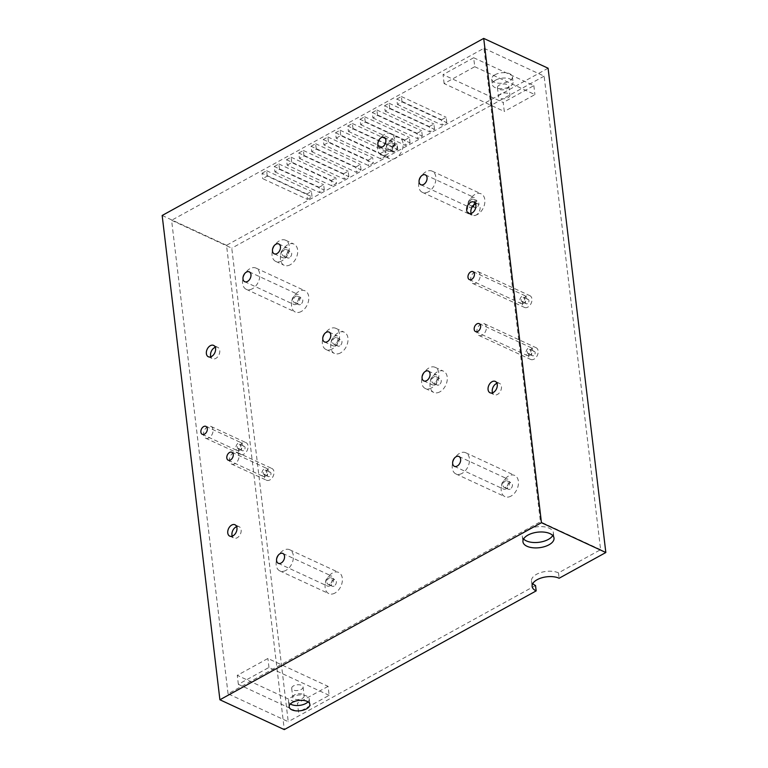 <?xml version="1.0" encoding="UTF-8"?>
<svg xmlns="http://www.w3.org/2000/svg" width="768" height="768" viewBox="0 0 768 768"><rect width="100%" height="100%" fill="white"/><g stroke="black" fill="none" stroke-linecap="round" stroke-linejoin="round"><path stroke-width="0.58" stroke-dasharray="3.84 2.88" d="M328.08 686.362L297.456 703.229L298.531 712.195L329.155 695.338L328.08 686.362L267.907 658.483L237.283 675.35L297.456 703.229M293.53 685.882A5.731 2.87 173.2 0 0 291.686 688.349A5.731 2.87 173.2 0 0 297.715 690.509A5.731 2.87 173.2 0 0 303.072 686.986A5.731 2.87 173.2 0 0 299.52 684.806A5.731 2.87 173.2 0 0 293.53 685.882M329.155 695.338L268.973 667.45L238.349 684.317L298.531 712.195M238.349 684.317L237.283 675.35M294.595 694.848A5.731 2.87 173.2 0 0 292.752 697.315A5.731 2.87 173.2 0 0 298.781 699.475A5.731 2.87 173.2 0 0 304.138 695.952A5.731 2.87 173.2 0 0 300.595 693.773A5.731 2.87 173.2 0 0 294.595 694.848M268.973 667.45L267.907 658.483M228.058 693.802L171.6 220.282L231.773 248.16L288.24 721.69L228.058 693.802L540.422 521.779L483.965 48.259L171.6 220.282M234.893 463.728A6.461 4.349 114.9 0 1 231.514 464.035A6.461 4.349 114.9 0 1 230.285 456.336A6.461 4.349 114.9 0 1 236.947 452.304A6.461 4.349 114.9 0 1 238.896 457.747A6.461 4.349 114.9 0 1 234.893 463.728M332.17 348.989A11.674 7.862 114.9 0 1 326.064 349.536A11.674 7.862 114.9 0 1 323.837 335.635A11.674 7.862 114.9 0 1 335.885 328.349A11.674 7.862 114.9 0 1 339.398 338.179A11.674 7.862 114.9 0 1 332.17 348.989M215.261 347.309A6.259 4.214 114.9 0 1 217.795 347.347A6.259 4.214 114.9 0 1 219.677 352.618A6.259 4.214 114.9 0 1 215.808 358.406A6.259 4.214 114.9 0 1 212.534 358.694A6.259 4.214 114.9 0 1 210.864 356.794M475.565 203.952A6.259 4.214 114.9 0 1 478.099 204A6.259 4.214 114.9 0 1 479.981 209.261A6.259 4.214 114.9 0 1 476.112 215.05A6.259 4.214 114.9 0 1 472.838 215.347A6.259 4.214 114.9 0 1 471.168 213.437M482.275 335.136A6.461 4.349 114.9 0 1 478.886 335.443A6.461 4.349 114.9 0 1 477.658 327.754A6.461 4.349 114.9 0 1 484.33 323.712A6.461 4.349 114.9 0 1 486.269 329.155A6.461 4.349 114.9 0 1 482.275 335.136M476.064 283.123A6.461 4.349 114.9 0 1 472.685 283.43A6.461 4.349 114.9 0 1 471.456 275.731A6.461 4.349 114.9 0 1 478.128 271.699A6.461 4.349 114.9 0 1 480.067 277.142A6.461 4.349 114.9 0 1 476.064 283.123M428.467 191.789A11.674 7.862 114.9 0 1 422.352 192.336A11.674 7.862 114.9 0 1 420.134 178.435A11.674 7.862 114.9 0 1 432.173 171.149A11.674 7.862 114.9 0 1 435.686 180.979A11.674 7.862 114.9 0 1 428.467 191.789M281.866 260.861A11.674 7.862 114.9 0 1 275.75 261.408A11.674 7.862 114.9 0 1 273.533 247.507A11.674 7.862 114.9 0 1 285.571 240.221A11.674 7.862 114.9 0 1 289.094 250.051A11.674 7.862 114.9 0 1 281.866 260.861M252.374 288.758A11.674 7.862 114.9 0 1 246.269 289.306A11.674 7.862 114.9 0 1 244.042 275.405A11.674 7.862 114.9 0 1 256.09 268.118A11.674 7.862 114.9 0 1 259.603 277.949A11.674 7.862 114.9 0 1 252.374 288.758M444.115 83.578L443.05 74.611L503.222 102.499L504.288 111.466L444.115 83.578L474.739 66.71L473.674 57.744L443.05 74.611M387.274 154.262A11.674 7.862 114.9 0 1 381.168 154.81A11.674 7.862 114.9 0 1 378.941 140.909A11.674 7.862 114.9 0 1 390.989 133.622A11.674 7.862 114.9 0 1 394.502 143.453A11.674 7.862 114.9 0 1 387.274 154.262M285.955 570.365A11.674 7.862 114.9 0 1 279.85 570.912A11.674 7.862 114.9 0 1 277.622 557.011A11.674 7.862 114.9 0 1 289.67 549.725A11.674 7.862 114.9 0 1 293.184 559.555A11.674 7.862 114.9 0 1 285.955 570.365M236.65 526.675A6.259 4.214 114.9 0 1 239.184 526.714A6.259 4.214 114.9 0 1 241.066 531.984A6.259 4.214 114.9 0 1 237.197 537.773A6.259 4.214 114.9 0 1 233.923 538.061A6.259 4.214 114.9 0 1 232.253 536.16M462.038 473.395A11.674 7.862 114.9 0 1 455.933 473.942A11.674 7.862 114.9 0 1 453.715 460.042A11.674 7.862 114.9 0 1 465.754 452.755A11.674 7.862 114.9 0 1 469.267 462.586A11.674 7.862 114.9 0 1 462.038 473.395M496.954 383.318A6.259 4.214 114.9 0 1 499.488 383.366A6.259 4.214 114.9 0 1 501.37 388.627A6.259 4.214 114.9 0 1 497.501 394.416A6.259 4.214 114.9 0 1 494.227 394.714A6.259 4.214 114.9 0 1 492.557 392.803M431.462 387.974A11.674 7.862 114.9 0 1 425.347 388.522A11.674 7.862 114.9 0 1 423.13 374.621A11.674 7.862 114.9 0 1 435.168 367.334A11.674 7.862 114.9 0 1 438.691 377.165A11.674 7.862 114.9 0 1 431.462 387.974M208.963 437.866A6.461 4.349 114.9 0 1 205.584 438.173A6.461 4.349 114.9 0 1 204.355 430.474A6.461 4.349 114.9 0 1 211.018 426.442A6.461 4.349 114.9 0 1 212.966 431.885A6.461 4.349 114.9 0 1 208.963 437.866M483.965 48.259L544.138 76.138L600.605 549.667L558.499 572.861A15.638 7.814 173.2 0 0 536.515 574.32A15.638 7.814 173.2 0 0 531.485 581.03A15.638 7.814 173.2 0 0 532.762 583.613M600.605 549.667L540.422 521.779M535.526 585.504L288.24 721.69M552.73 535.517A15.638 7.814 173.2 0 0 553.373 532.704A15.638 7.814 173.2 0 0 543.686 526.762A15.638 7.814 173.2 0 0 527.347 529.699A15.638 7.814 173.2 0 0 522.307 536.41A15.638 7.814 173.2 0 0 523.594 538.992M308.035 701.856A10.426 5.213 173.2 0 0 309.226 698.986A10.426 5.213 173.2 0 0 302.774 695.021A10.426 5.213 173.2 0 0 291.878 696.979A10.426 5.213 173.2 0 0 288.518 701.453A10.426 5.213 173.2 0 0 290.352 703.968M544.138 76.138L231.773 248.16M336.173 138.154L340.771 135.629L385.555 156.384L380.957 158.909L336.173 138.154L335.53 132.778L340.128 130.243L340.771 135.629M348.422 131.414L393.206 152.16L397.805 149.635L353.021 128.88L348.422 131.414L347.779 126.029L392.563 146.784L393.206 152.16M360.672 124.666L405.456 145.421L410.054 142.886L365.27 122.141L360.672 124.666L360.029 119.28L404.813 140.035L405.456 145.421M397.421 104.429L442.205 125.184L446.803 122.65L402.019 101.894L397.421 104.429L396.778 99.043L441.562 119.798L442.205 125.184M385.171 111.178L429.955 131.923L434.554 129.398L389.77 108.643L385.171 111.178L384.528 105.792L429.312 126.547L429.955 131.923M372.922 117.917L417.706 138.672L422.304 136.138L377.52 115.392L372.922 117.917L372.278 112.541L417.062 133.286L417.706 138.672M299.424 158.4L344.208 179.146L348.806 176.621L304.022 155.866L299.424 158.4L298.781 153.014L343.565 173.77L344.208 179.146M311.674 151.651L356.458 172.397L361.056 169.872L316.272 149.117L311.674 151.651L311.03 146.266L355.814 167.021L356.458 172.397M323.923 144.902L328.522 142.378L373.306 163.123L368.707 165.658L323.923 144.902L323.28 139.526L327.878 136.992L328.522 142.378M307.459 199.382L312.058 196.858L267.274 176.102L262.675 178.637L307.459 199.382L306.816 194.006L311.414 191.472L312.058 196.858M274.925 171.888L319.709 192.643L324.307 190.109L279.523 169.354L274.925 171.888L274.282 166.502L319.066 187.258L319.709 192.643M287.174 165.139L291.773 162.614L336.557 183.36L331.958 185.894L287.174 165.139L286.531 159.763L291.13 157.229L291.773 162.614M495.715 80.102A10.426 5.213 173.2 0 0 492.355 84.576A10.426 5.213 173.2 0 0 503.328 88.512A10.426 5.213 173.2 0 0 513.062 82.109A10.426 5.213 173.2 0 0 506.611 78.144A10.426 5.213 173.2 0 0 495.715 80.102M269.875 479.942A6.461 4.349 114.9 0 1 266.496 480.24A6.461 4.349 114.9 0 1 265.267 472.55A6.461 4.349 114.9 0 1 271.93 468.509A6.461 4.349 114.9 0 1 273.878 473.962A6.461 4.349 114.9 0 1 269.875 479.942M340.57 352.877A11.674 7.862 114.9 0 1 334.454 353.434A11.674 7.862 114.9 0 1 332.237 339.533A11.674 7.862 114.9 0 1 344.275 332.237A11.674 7.862 114.9 0 1 347.798 342.077A11.674 7.862 114.9 0 1 340.57 352.877M534.048 359.136A6.461 4.349 114.9 0 1 530.669 359.443A6.461 4.349 114.9 0 1 529.44 351.744A6.461 4.349 114.9 0 1 536.102 347.712A6.461 4.349 114.9 0 1 538.051 353.155A6.461 4.349 114.9 0 1 534.048 359.136M527.846 307.114A6.461 4.349 114.9 0 1 524.467 307.421A6.461 4.349 114.9 0 1 523.238 299.731A6.461 4.349 114.9 0 1 529.901 295.69A6.461 4.349 114.9 0 1 531.85 301.133A6.461 4.349 114.9 0 1 527.846 307.114M477.446 214.483A11.674 7.862 114.9 0 1 471.341 215.03A11.674 7.862 114.9 0 1 469.114 201.13A11.674 7.862 114.9 0 1 481.152 193.843A11.674 7.862 114.9 0 1 484.675 203.674A11.674 7.862 114.9 0 1 477.446 214.483M290.256 264.749A11.674 7.862 114.9 0 1 284.15 265.306A11.674 7.862 114.9 0 1 281.933 251.405A11.674 7.862 114.9 0 1 293.971 244.109A11.674 7.862 114.9 0 1 297.485 253.949A11.674 7.862 114.9 0 1 290.256 264.749M301.354 311.453A11.674 7.862 114.9 0 1 295.248 312.01A11.674 7.862 114.9 0 1 293.03 298.109A11.674 7.862 114.9 0 1 305.069 290.813A11.674 7.862 114.9 0 1 308.582 300.653A11.674 7.862 114.9 0 1 301.354 311.453M474.739 66.71L534.912 94.598L504.288 111.466M500.362 94.118A5.731 2.87 173.2 0 0 498.518 96.576A5.731 2.87 173.2 0 0 504.547 98.746A5.731 2.87 173.2 0 0 509.904 95.222A5.731 2.87 173.2 0 0 506.352 93.034A5.731 2.87 173.2 0 0 500.362 94.118M473.674 57.744L533.846 85.632L503.222 102.499M499.296 85.142A5.731 2.87 173.2 0 0 497.443 87.61A5.731 2.87 173.2 0 0 503.482 89.779A5.731 2.87 173.2 0 0 508.838 86.256A5.731 2.87 173.2 0 0 505.286 84.067A5.731 2.87 173.2 0 0 499.296 85.142M533.846 85.632L534.912 94.598M395.674 158.15A11.674 7.862 114.9 0 1 389.558 158.698A11.674 7.862 114.9 0 1 387.341 144.797A11.674 7.862 114.9 0 1 399.379 137.51A11.674 7.862 114.9 0 1 402.902 147.341A11.674 7.862 114.9 0 1 395.674 158.15M334.934 593.059A11.674 7.862 114.9 0 1 328.829 593.616A11.674 7.862 114.9 0 1 326.611 579.715A11.674 7.862 114.9 0 1 338.65 572.419A11.674 7.862 114.9 0 1 342.163 582.259A11.674 7.862 114.9 0 1 334.934 593.059M511.027 496.09A11.674 7.862 114.9 0 1 504.912 496.637A11.674 7.862 114.9 0 1 502.694 482.736A11.674 7.862 114.9 0 1 514.733 475.45A11.674 7.862 114.9 0 1 518.256 485.28A11.674 7.862 114.9 0 1 511.027 496.09M439.853 391.862A11.674 7.862 114.9 0 1 433.747 392.41A11.674 7.862 114.9 0 1 431.53 378.509A11.674 7.862 114.9 0 1 443.568 371.222A11.674 7.862 114.9 0 1 447.082 381.053A11.674 7.862 114.9 0 1 439.853 391.862M243.955 454.08A6.461 4.349 114.9 0 1 240.566 454.378A6.461 4.349 114.9 0 1 239.338 446.688A6.461 4.349 114.9 0 1 246.01 442.656A6.461 4.349 114.9 0 1 247.949 448.099A6.461 4.349 114.9 0 1 243.955 454.08M548.093 68.227L226.541 245.309L284.285 729.6M558.499 572.861L559.133 578.237M335.53 132.778L380.314 153.533L380.957 158.909M340.128 130.243L384.912 150.998L385.555 156.384M380.314 153.533L384.912 150.998M347.779 126.029L352.378 123.504L353.021 128.88M392.563 146.784L397.162 144.25L397.805 149.635M352.378 123.504L397.162 144.25M360.029 119.28L364.627 116.755L365.27 122.141M404.813 140.035L409.411 137.51L410.054 142.886M364.627 116.755L409.411 137.51M396.778 99.043L401.376 96.518L402.019 101.894M441.562 119.798L446.16 117.274L446.803 122.65M401.376 96.518L446.16 117.274M384.528 105.792L389.126 103.267L389.77 108.643M429.312 126.547L433.91 124.013L434.554 129.398M389.126 103.267L433.91 124.013M372.278 112.541L376.877 110.006L377.52 115.392M417.062 133.286L421.661 130.762L422.304 136.138M376.877 110.006L421.661 130.762M298.781 153.014L303.379 150.48L304.022 155.866M343.565 173.77L348.163 171.235L348.806 176.621M303.379 150.48L348.163 171.235M311.03 146.266L315.629 143.741L316.272 149.117M355.814 167.021L360.413 164.486L361.056 169.872M315.629 143.741L360.413 164.486M323.28 139.526L368.064 160.272L368.707 165.658M327.878 136.992L372.662 157.747L373.306 163.123M368.064 160.272L372.662 157.747M306.816 194.006L262.032 173.251L262.675 178.637M262.032 173.251L266.63 170.726L267.274 176.102M266.63 170.726L311.414 191.472M274.282 166.502L278.88 163.978L279.523 169.354M319.066 187.258L323.664 184.733L324.307 190.109M278.88 163.978L323.664 184.733M286.531 159.763L331.315 180.509L331.958 185.894M291.13 157.229L335.914 177.984L336.557 183.36M331.315 180.509L335.914 177.984M495.072 74.717A10.426 5.213 173.2 0 0 491.722 79.2A10.426 5.213 173.2 0 0 502.685 83.136A10.426 5.213 173.2 0 0 512.429 76.723A10.426 5.213 173.2 0 0 505.968 72.758A10.426 5.213 173.2 0 0 495.072 74.717M269.462 476.438A2.4 1.613 114.9 0 1 268.205 476.554A2.4 1.613 114.9 0 1 267.754 473.702A2.4 1.613 114.9 0 1 270.221 472.205A2.4 1.613 114.9 0 1 270.95 474.221A2.4 1.613 114.9 0 1 269.462 476.438M339.734 345.888A3.542 2.39 114.9 0 1 337.882 346.051A3.542 2.39 114.9 0 1 337.2 341.837A3.542 2.39 114.9 0 1 340.858 339.619A3.542 2.39 114.9 0 1 341.923 342.605A3.542 2.39 114.9 0 1 339.734 345.888M533.635 355.632A2.4 1.613 114.9 0 1 532.378 355.747A2.4 1.613 114.9 0 1 531.926 352.896A2.4 1.613 114.9 0 1 534.394 351.398A2.4 1.613 114.9 0 1 535.123 353.414A2.4 1.613 114.9 0 1 533.635 355.632M527.434 303.619A2.4 1.613 114.9 0 1 526.176 303.734A2.4 1.613 114.9 0 1 525.725 300.883A2.4 1.613 114.9 0 1 528.192 299.386A2.4 1.613 114.9 0 1 528.912 301.402A2.4 1.613 114.9 0 1 527.434 303.619M476.611 207.485A3.542 2.39 114.9 0 1 474.758 207.658A3.542 2.39 114.9 0 1 474.077 203.434A3.542 2.39 114.9 0 1 477.734 201.226A3.542 2.39 114.9 0 1 478.8 204.211A3.542 2.39 114.9 0 1 476.611 207.485M289.421 257.76A3.542 2.39 114.9 0 1 287.568 257.923A3.542 2.39 114.9 0 1 286.896 253.699A3.542 2.39 114.9 0 1 290.554 251.491A3.542 2.39 114.9 0 1 291.619 254.477A3.542 2.39 114.9 0 1 289.421 257.76M300.518 304.464A3.542 2.39 114.9 0 1 298.666 304.627A3.542 2.39 114.9 0 1 297.994 300.403A3.542 2.39 114.9 0 1 301.651 298.195A3.542 2.39 114.9 0 1 302.717 301.181A3.542 2.39 114.9 0 1 300.518 304.464M394.838 151.152A3.542 2.39 114.9 0 1 392.986 151.325A3.542 2.39 114.9 0 1 392.304 147.101A3.542 2.39 114.9 0 1 395.962 144.893A3.542 2.39 114.9 0 1 397.027 147.878A3.542 2.39 114.9 0 1 394.838 151.152M334.099 586.061A3.542 2.39 114.9 0 1 332.246 586.234A3.542 2.39 114.9 0 1 331.574 582.01A3.542 2.39 114.9 0 1 335.232 579.802A3.542 2.39 114.9 0 1 336.298 582.787A3.542 2.39 114.9 0 1 334.099 586.061M510.192 489.091A3.542 2.39 114.9 0 1 508.339 489.264A3.542 2.39 114.9 0 1 507.658 485.04A3.542 2.39 114.9 0 1 511.315 482.822A3.542 2.39 114.9 0 1 512.381 485.808A3.542 2.39 114.9 0 1 510.192 489.091M439.018 384.864A3.542 2.39 114.9 0 1 437.165 385.037A3.542 2.39 114.9 0 1 436.493 380.813A3.542 2.39 114.9 0 1 440.15 378.605A3.542 2.39 114.9 0 1 441.216 381.59A3.542 2.39 114.9 0 1 439.018 384.864M243.533 450.576A2.4 1.613 114.9 0 1 242.275 450.691A2.4 1.613 114.9 0 1 241.824 447.84A2.4 1.613 114.9 0 1 244.291 446.342A2.4 1.613 114.9 0 1 245.021 448.358A2.4 1.613 114.9 0 1 243.533 450.576M265.267 474.499A2.4 1.613 114.9 0 1 264.01 474.605A2.4 1.613 114.9 0 1 263.549 471.754A2.4 1.613 114.9 0 1 266.026 470.256A2.4 1.613 114.9 0 1 266.746 472.272A2.4 1.613 114.9 0 1 265.267 474.499M335.53 343.939A3.542 2.39 114.9 0 1 333.677 344.102A3.542 2.39 114.9 0 1 333.005 339.888A3.542 2.39 114.9 0 1 336.662 337.67A3.542 2.39 114.9 0 1 337.728 340.656A3.542 2.39 114.9 0 1 335.53 343.939M529.44 353.693A2.4 1.613 114.9 0 1 528.182 353.808A2.4 1.613 114.9 0 1 527.722 350.947A2.4 1.613 114.9 0 1 530.198 349.45A2.4 1.613 114.9 0 1 530.918 351.475A2.4 1.613 114.9 0 1 529.44 353.693M523.229 301.67A2.4 1.613 114.9 0 1 521.981 301.786A2.4 1.613 114.9 0 1 521.52 298.934A2.4 1.613 114.9 0 1 523.997 297.437A2.4 1.613 114.9 0 1 524.717 299.453A2.4 1.613 114.9 0 1 523.229 301.67M472.416 205.546A3.542 2.39 114.9 0 1 470.554 205.709A3.542 2.39 114.9 0 1 469.882 201.494A3.542 2.39 114.9 0 1 473.539 199.277A3.542 2.39 114.9 0 1 474.605 202.262A3.542 2.39 114.9 0 1 472.416 205.546M285.226 255.811A3.542 2.39 114.9 0 1 283.373 255.974A3.542 2.39 114.9 0 1 282.701 251.76A3.542 2.39 114.9 0 1 286.358 249.542A3.542 2.39 114.9 0 1 287.424 252.528A3.542 2.39 114.9 0 1 285.226 255.811M296.323 302.515A3.542 2.39 114.9 0 1 294.47 302.678A3.542 2.39 114.9 0 1 293.798 298.464A3.542 2.39 114.9 0 1 297.446 296.246A3.542 2.39 114.9 0 1 298.522 299.232A3.542 2.39 114.9 0 1 296.323 302.515M390.634 149.213A3.542 2.39 114.9 0 1 388.781 149.376A3.542 2.39 114.9 0 1 388.109 145.152A3.542 2.39 114.9 0 1 391.766 142.944A3.542 2.39 114.9 0 1 392.832 145.93A3.542 2.39 114.9 0 1 390.634 149.213M329.904 584.122A3.542 2.39 114.9 0 1 328.051 584.285A3.542 2.39 114.9 0 1 327.379 580.07A3.542 2.39 114.9 0 1 331.027 577.853A3.542 2.39 114.9 0 1 332.093 580.838A3.542 2.39 114.9 0 1 329.904 584.122M505.987 487.152A3.542 2.39 114.9 0 1 504.134 487.315A3.542 2.39 114.9 0 1 503.462 483.091A3.542 2.39 114.9 0 1 507.12 480.883A3.542 2.39 114.9 0 1 508.186 483.869A3.542 2.39 114.9 0 1 505.987 487.152M434.822 382.925A3.542 2.39 114.9 0 1 432.97 383.088A3.542 2.39 114.9 0 1 432.298 378.864A3.542 2.39 114.9 0 1 435.955 376.656A3.542 2.39 114.9 0 1 437.021 379.642A3.542 2.39 114.9 0 1 434.822 382.925M239.338 448.637A2.4 1.613 114.9 0 1 238.08 448.752A2.4 1.613 114.9 0 1 237.629 445.891A2.4 1.613 114.9 0 1 240.096 444.394A2.4 1.613 114.9 0 1 240.816 446.419A2.4 1.613 114.9 0 1 239.338 448.637M162.163 215.482L226.541 245.309M265.469 476.198A4.378 2.947 114.9 0 1 263.174 476.41A4.378 2.947 114.9 0 1 262.339 471.197A4.378 2.947 114.9 0 1 266.861 468.461A4.378 2.947 114.9 0 1 268.176 472.147A4.378 2.947 114.9 0 1 265.469 476.198M335.731 345.552A5.424 3.648 114.9 0 1 332.89 345.811A5.424 3.648 114.9 0 1 331.862 339.36A5.424 3.648 114.9 0 1 337.45 335.971A5.424 3.648 114.9 0 1 339.082 340.541A5.424 3.648 114.9 0 1 335.731 345.552M529.642 355.392A4.378 2.947 114.9 0 1 527.347 355.603A4.378 2.947 114.9 0 1 526.512 350.39A4.378 2.947 114.9 0 1 531.034 347.654A4.378 2.947 114.9 0 1 532.349 351.341A4.378 2.947 114.9 0 1 529.642 355.392M523.44 303.379A4.378 2.947 114.9 0 1 521.146 303.581A4.378 2.947 114.9 0 1 520.31 298.368A4.378 2.947 114.9 0 1 524.832 295.642A4.378 2.947 114.9 0 1 526.147 299.328A4.378 2.947 114.9 0 1 523.44 303.379M472.608 207.158A5.424 3.648 114.9 0 1 469.766 207.408A5.424 3.648 114.9 0 1 468.739 200.957A5.424 3.648 114.9 0 1 474.326 197.578A5.424 3.648 114.9 0 1 475.958 202.138A5.424 3.648 114.9 0 1 472.608 207.158M285.418 257.424A5.424 3.648 114.9 0 1 282.586 257.683A5.424 3.648 114.9 0 1 281.549 251.222A5.424 3.648 114.9 0 1 287.146 247.843A5.424 3.648 114.9 0 1 288.778 252.403A5.424 3.648 114.9 0 1 285.418 257.424M296.515 304.128A5.424 3.648 114.9 0 1 293.683 304.387A5.424 3.648 114.9 0 1 292.646 297.936A5.424 3.648 114.9 0 1 298.243 294.547A5.424 3.648 114.9 0 1 299.875 299.117A5.424 3.648 114.9 0 1 296.515 304.128M390.826 150.826A5.424 3.648 114.9 0 1 387.994 151.075A5.424 3.648 114.9 0 1 386.966 144.624A5.424 3.648 114.9 0 1 392.554 141.235A5.424 3.648 114.9 0 1 394.186 145.805A5.424 3.648 114.9 0 1 390.826 150.826M330.096 585.734A5.424 3.648 114.9 0 1 327.264 585.994A5.424 3.648 114.9 0 1 326.227 579.533A5.424 3.648 114.9 0 1 331.814 576.154A5.424 3.648 114.9 0 1 333.456 580.714A5.424 3.648 114.9 0 1 330.096 585.734M506.179 488.765A5.424 3.648 114.9 0 1 503.347 489.014A5.424 3.648 114.9 0 1 502.32 482.563A5.424 3.648 114.9 0 1 507.907 479.174A5.424 3.648 114.9 0 1 509.539 483.744A5.424 3.648 114.9 0 1 506.179 488.765M435.014 384.538A5.424 3.648 114.9 0 1 432.182 384.787A5.424 3.648 114.9 0 1 431.146 378.336A5.424 3.648 114.9 0 1 436.742 374.947A5.424 3.648 114.9 0 1 438.374 379.517A5.424 3.648 114.9 0 1 435.014 384.538M239.539 450.336A4.378 2.947 114.9 0 1 237.245 450.547A4.378 2.947 114.9 0 1 236.419 445.334A4.378 2.947 114.9 0 1 240.931 442.598A4.378 2.947 114.9 0 1 242.246 446.285A4.378 2.947 114.9 0 1 239.539 450.336M291.686 688.349L292.752 697.315M303.072 686.986L304.138 695.952M231.514 464.035L266.496 480.24M236.947 452.304L271.93 468.509M326.064 349.536L334.454 353.434M335.885 328.349L344.275 332.237M208.339 356.755L212.534 358.694M213.6 345.398L217.795 347.347M468.643 213.398L472.838 215.347M473.904 202.051L478.099 204M478.886 335.443L530.669 359.443M484.33 323.712L536.102 347.712M472.685 283.43L524.467 307.421M478.128 271.699L529.901 295.69M422.352 192.336L471.341 215.03M432.173 171.149L481.152 193.843M275.75 261.408L284.15 265.306M285.571 240.221L293.971 244.109M246.269 289.306L295.248 312.01M256.09 268.118L305.069 290.813M381.168 154.81L389.558 158.698M390.989 133.622L399.379 137.51M279.85 570.912L328.829 593.616M289.67 549.725L338.65 572.419M229.728 536.122L233.923 538.061M234.989 524.765L239.184 526.714M455.933 473.942L504.912 496.637M465.754 452.755L514.733 475.45M490.032 392.765L494.227 394.714M495.293 381.418L499.488 383.366M425.347 388.522L433.747 392.41M435.168 367.334L443.568 371.222M205.584 438.173L240.566 454.378M211.018 426.442L246.01 442.656M531.485 581.03L532.118 586.416M522.307 536.41L522.95 541.795M553.373 532.704L554.016 538.09M288.518 701.453L289.162 706.838M309.226 698.986L309.869 704.371M491.722 79.2L492.355 84.576M512.429 76.723L513.062 82.109M497.443 87.61L498.518 96.576M508.838 86.256L509.904 95.222M264.01 474.605L268.205 476.554M266.026 470.256L270.221 472.205M333.677 344.102L337.882 346.051M336.662 337.67L340.858 339.619M228.192 460.195L263.174 476.41M231.869 452.246L266.861 468.461M469.363 279.59L521.146 303.581M473.05 271.642L524.832 295.642M475.565 331.603L527.347 355.603M479.251 323.664L531.034 347.654M420.787 184.714L469.766 207.408M425.347 174.874L474.326 197.578M244.694 281.683L293.683 304.387M249.254 271.853L298.243 294.547M454.368 466.32L503.347 489.014M458.928 456.48L507.907 479.174M278.275 563.29L327.264 585.994M282.835 553.45L331.814 576.154M202.262 434.333L237.245 450.547M205.939 426.384L240.931 442.598M528.182 353.808L532.378 355.747M530.198 349.45L534.394 351.398M521.981 301.786L526.176 303.734M523.997 297.437L528.192 299.386M470.554 205.709L474.758 207.658M473.539 199.277L477.734 201.226M283.373 255.974L287.568 257.923M286.358 249.542L290.554 251.491M294.47 302.678L298.666 304.627M297.446 296.246L301.651 298.195M388.781 149.376L392.986 151.325M391.766 142.944L395.962 144.893M328.051 584.285L332.246 586.234M331.027 577.853L335.232 579.802M504.134 487.315L508.339 489.264M507.12 480.883L511.315 482.822M432.97 383.088L437.165 385.037M435.955 376.656L440.15 378.605M238.08 448.752L242.275 450.691M240.096 444.394L244.291 446.342M324.49 341.923L332.89 345.811M329.05 332.083L337.45 335.971M423.782 380.899L432.182 384.787M428.342 371.059L436.742 374.947M379.594 147.187L387.994 151.075M384.154 137.347L392.554 141.235M274.186 253.786L282.586 257.683M278.746 243.946L287.146 247.843"/><path stroke-width="1.15" d="M210.864 356.794A6.259 4.214 114.9 0 1 215.261 347.309M471.168 213.437A6.259 4.214 114.9 0 1 475.565 203.952M232.253 536.16A6.259 4.214 114.9 0 1 236.65 526.675M492.557 392.803A6.259 4.214 114.9 0 1 496.954 383.318M532.762 583.613A15.638 7.814 173.2 0 0 535.526 585.504L536.17 590.89L284.285 729.6L219.907 699.773L224.506 697.238L541.459 522.691L605.837 552.518L559.133 578.237A15.638 7.814 173.2 0 0 537.158 579.696A15.638 7.814 173.2 0 0 532.118 586.416A15.638 7.814 173.2 0 0 536.17 590.89M523.594 538.992A15.638 7.814 173.2 0 0 538.762 542.323A15.638 7.814 173.2 0 0 552.73 535.517M290.352 703.968A10.426 5.213 173.2 0 0 308.035 701.856M211.603 356.458A6.259 4.214 114.9 0 1 208.339 356.755A6.259 4.214 114.9 0 1 207.149 349.306A6.259 4.214 114.9 0 1 213.6 345.398A6.259 4.214 114.9 0 1 215.482 350.669A6.259 4.214 114.9 0 1 211.603 356.458M471.907 213.11A6.259 4.214 114.9 0 1 468.643 213.398A6.259 4.214 114.9 0 1 467.453 205.958A6.259 4.214 114.9 0 1 473.904 202.051A6.259 4.214 114.9 0 1 475.786 207.322A6.259 4.214 114.9 0 1 471.907 213.11M232.992 535.824A6.259 4.214 114.9 0 1 229.728 536.122A6.259 4.214 114.9 0 1 228.538 528.672A6.259 4.214 114.9 0 1 234.989 524.765A6.259 4.214 114.9 0 1 236.87 530.035A6.259 4.214 114.9 0 1 232.992 535.824M493.296 392.477A6.259 4.214 114.9 0 1 490.032 392.765A6.259 4.214 114.9 0 1 488.842 385.325A6.259 4.214 114.9 0 1 495.293 381.418A6.259 4.214 114.9 0 1 497.174 386.688A6.259 4.214 114.9 0 1 493.296 392.477M527.99 535.075A15.638 7.814 173.2 0 0 522.95 541.795A15.638 7.814 173.2 0 0 539.405 547.699A15.638 7.814 173.2 0 0 554.016 538.09A15.638 7.814 173.2 0 0 544.33 532.138A15.638 7.814 173.2 0 0 527.99 535.075M292.522 702.355A10.426 5.213 173.2 0 0 289.162 706.838A10.426 5.213 173.2 0 0 300.134 710.774A10.426 5.213 173.2 0 0 309.869 704.371A10.426 5.213 173.2 0 0 303.418 700.397A10.426 5.213 173.2 0 0 292.522 702.355M219.907 699.773L162.163 215.482L483.715 38.4L548.093 68.227L605.837 552.518M230.477 459.984A4.378 2.947 114.9 0 1 228.192 460.195A4.378 2.947 114.9 0 1 227.357 454.982A4.378 2.947 114.9 0 1 231.869 452.246A4.378 2.947 114.9 0 1 233.194 455.933A4.378 2.947 114.9 0 1 230.477 459.984M471.658 279.389A4.378 2.947 114.9 0 1 469.363 279.59A4.378 2.947 114.9 0 1 468.538 274.378A4.378 2.947 114.9 0 1 473.05 271.642A4.378 2.947 114.9 0 1 474.365 275.328A4.378 2.947 114.9 0 1 471.658 279.389M477.859 331.402A4.378 2.947 114.9 0 1 475.565 331.603A4.378 2.947 114.9 0 1 474.739 326.39A4.378 2.947 114.9 0 1 479.251 323.664A4.378 2.947 114.9 0 1 480.566 327.35A4.378 2.947 114.9 0 1 477.859 331.402M423.619 184.464A5.424 3.648 114.9 0 1 420.787 184.714A5.424 3.648 114.9 0 1 419.76 178.262A5.424 3.648 114.9 0 1 425.347 174.874A5.424 3.648 114.9 0 1 426.979 179.443A5.424 3.648 114.9 0 1 423.619 184.464M247.536 281.434A5.424 3.648 114.9 0 1 244.694 281.683A5.424 3.648 114.9 0 1 243.667 275.232A5.424 3.648 114.9 0 1 249.254 271.853A5.424 3.648 114.9 0 1 250.886 276.413A5.424 3.648 114.9 0 1 247.536 281.434M457.2 466.061A5.424 3.648 114.9 0 1 454.368 466.32A5.424 3.648 114.9 0 1 453.331 459.869A5.424 3.648 114.9 0 1 458.928 456.48A5.424 3.648 114.9 0 1 460.56 461.05A5.424 3.648 114.9 0 1 457.2 466.061M281.117 563.04A5.424 3.648 114.9 0 1 278.275 563.29A5.424 3.648 114.9 0 1 277.248 556.838A5.424 3.648 114.9 0 1 282.835 553.45A5.424 3.648 114.9 0 1 284.467 558.019A5.424 3.648 114.9 0 1 281.117 563.04M204.547 434.122A4.378 2.947 114.9 0 1 202.262 434.333A4.378 2.947 114.9 0 1 201.427 429.12A4.378 2.947 114.9 0 1 205.939 426.384A4.378 2.947 114.9 0 1 207.264 430.07A4.378 2.947 114.9 0 1 204.547 434.122M483.715 38.4L541.459 522.691M327.331 341.664A5.424 3.648 114.9 0 1 324.49 341.923A5.424 3.648 114.9 0 1 323.462 335.462A5.424 3.648 114.9 0 1 329.05 332.083A5.424 3.648 114.9 0 1 330.682 336.643A5.424 3.648 114.9 0 1 327.331 341.664M426.624 380.64A5.424 3.648 114.9 0 1 423.782 380.899A5.424 3.648 114.9 0 1 422.755 374.448A5.424 3.648 114.9 0 1 428.342 371.059A5.424 3.648 114.9 0 1 429.974 375.629A5.424 3.648 114.9 0 1 426.624 380.64M382.435 146.928A5.424 3.648 114.9 0 1 379.594 147.187A5.424 3.648 114.9 0 1 378.566 140.736A5.424 3.648 114.9 0 1 384.154 137.347A5.424 3.648 114.9 0 1 385.786 141.917A5.424 3.648 114.9 0 1 382.435 146.928M277.027 253.536A5.424 3.648 114.9 0 1 274.186 253.786A5.424 3.648 114.9 0 1 273.158 247.334A5.424 3.648 114.9 0 1 278.746 243.946A5.424 3.648 114.9 0 1 280.378 248.515A5.424 3.648 114.9 0 1 277.027 253.536"/></g></svg>

